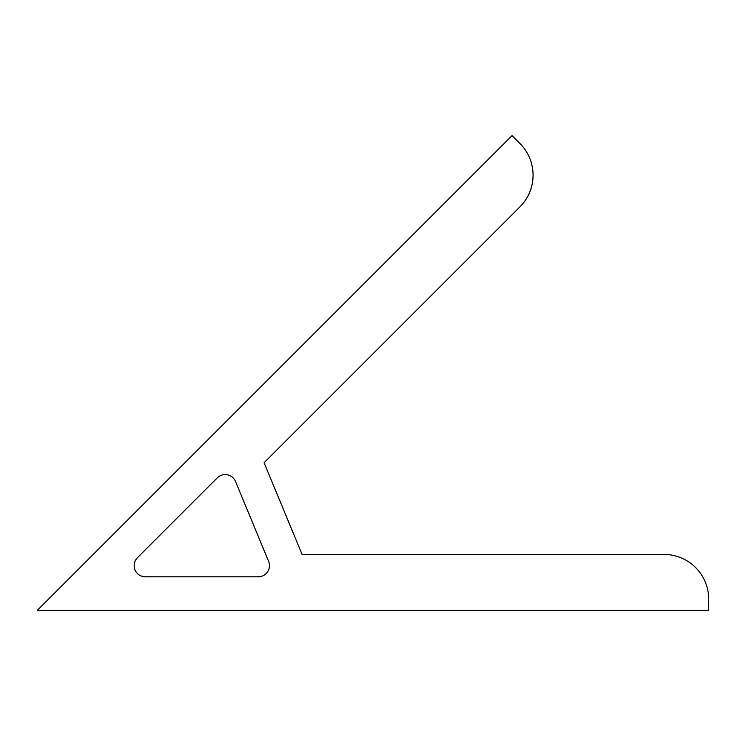 <?xml version="1.0" encoding="UTF-8"?>
<svg xmlns="http://www.w3.org/2000/svg" width="746" height="746" viewBox="0 0 746 746"><rect width="100%" height="100%" fill="white"/><g stroke="black" fill="none" stroke-linecap="round" stroke-linejoin="round"><path stroke-width="1.12" d="M268.597 561.337A11.19 11.19 0 0 1 258.256 576.807L145.358 576.807A11.19 11.19 0 0 1 137.451 557.7L217.282 477.869A11.19 11.19 0 0 1 235.531 481.506L268.597 561.337M708.7 610.377L708.7 599.187A44.76 44.76 0 0 0 663.94 554.427L302.074 554.427L264.084 462.716L519.962 206.838A44.76 44.76 0 0 0 519.962 143.54L512.054 135.623L37.3 610.377L708.7 610.377"/></g></svg>
